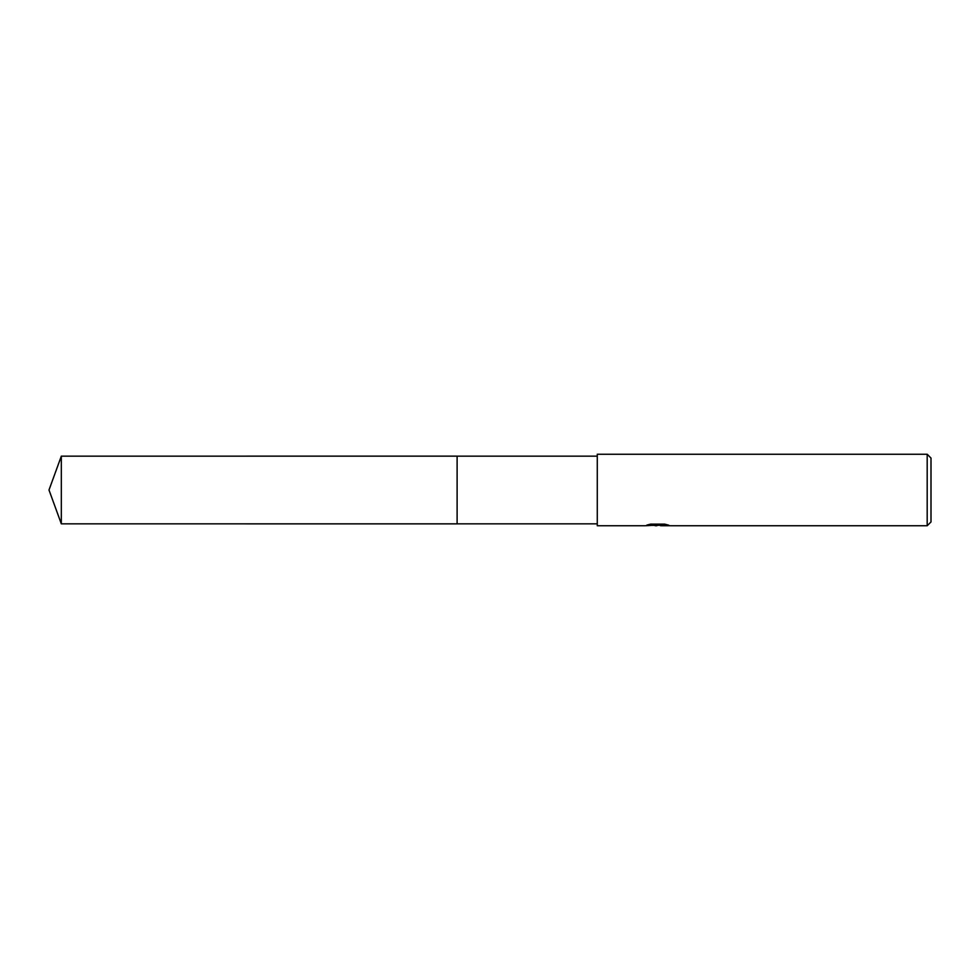 <?xml version="1.0" encoding="UTF-8"?>
<svg xmlns="http://www.w3.org/2000/svg" width="980" height="980" viewBox="0 0 980 980"><rect width="100%" height="100%" fill="white"/><g stroke="black" fill="none" stroke-linecap="round" stroke-linejoin="round"><path stroke-width="1.47" d="M597.273 523.847L457.109 523.847L457.109 456.153L597.273 456.153M457.109 523.847L457.109 456.153L457.109 523.859L61.324 523.847L61.324 456.153L457.109 456.141M659.908 525.28L652.705 525.403M656.87 525.758L655.179 525.758M927.19 525.758L927.19 454.242L931 458.052L931 521.948L927.19 525.758L660.655 525.758L666.657 524.594M648.625 524.594L658.291 525.072L644.705 525.758L597.273 525.758L597.273 454.242L927.19 454.242M658.291 525.072L646.861 525.072L650.585 524.141L664.697 524.141L668.789 525.182L660.52 525.733M655.069 525.28L656.294 525.207M657.421 525.28L660.52 525.28M61.324 456.153L49 490L61.324 523.847"/></g></svg>
